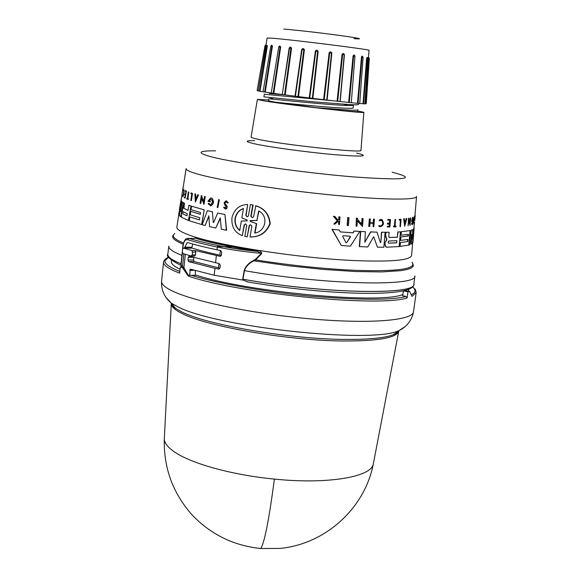<?xml version="1.0" encoding="UTF-8"?>
<svg xmlns="http://www.w3.org/2000/svg" width="578" height="578" viewBox="0 0 578 578"><rect width="100%" height="100%" fill="white"/><g stroke="black" fill="none" stroke-linecap="round" stroke-linejoin="round"><path stroke-width="0.87" d="M164.333 438.182L164.318 438.558C164.217 442.517 167.223 446.715 173.335 451.143C189.497 463.094 231.431 474.993 274.384 479.09C327.957 484.595 371.842 476.893 373.33 463.852L373.395 463.484M414.86 275.879C418.465 286.869 323.615 284.882 244.436 270.62L242.97 279.239L243.54 280.157L242.962 280.07L242.709 279.145L244.162 270.562C245.65 266.155 248.851 262.759 253.764 260.375L255.389 259.428L261.343 253.33L257.593 251.394C243.15 249.963 230.051 248.034 218.289 245.614C206.678 243.172 196.881 240.766 188.905 238.389L187.402 238.374C185.466 238.504 183.999 240.788 183.002 245.224L180.885 265.179L182.063 267.296L180.885 265.179M244.162 270.562L244.436 270.62C246.112 266.162 249.306 262.903 254.031 260.844L253.764 260.375M243.251 280.113L248.258 282.078M180.069 269.225C174.021 266.321 171.095 263.749 171.298 261.487L171.42 260.201M179.397 209.323L181.181 200.335L181.629 201.18L180.835 210.117M181.629 201.18L180.517 211.758L182.113 201.881L183.168 202.473L180.95 216.779L179.375 215.63L180.372 205.183L179.375 209.503M180.17 207.43L178.66 214.192M183.92 208.412L188.074 210.356L188.861 205.262L190.957 205.949L188.457 220.478L181.55 217.321L181.384 214.156L182.518 210.175L183.175 202.625L184.454 203.232L183.92 208.412L188.081 210.276M186.109 168.675L182.995 188.5M182.894 188.493L181.832 195.61M184.808 194.092L184.678 194.967L185.336 195.328L185.011 197.452L184.346 197.091L184.252 197.69L185.105 198.153L186.456 191.029L185.357 190.574L185.263 191.202L185.921 191.549L185.473 194.454L184.808 194.092L185.487 194.345M184.346 197.091L185.025 197.344M183.739 189.505L183.847 189.512C184.382 191.246 184.093 193.623 182.995 196.643L182.742 196.621C183.847 193.608 184.129 191.231 183.594 189.49L183.508 190.227C183.92 191.607 183.696 193.493 182.829 195.891L182.597 195.133L182.915 195.798M188.341 191.961L188.854 192.091L187.836 198.659L188.406 198.89L188.312 199.497L186.737 198.926L186.831 198.319L187.323 198.529L188.341 191.961L187.836 198.659M186.831 198.319L187.337 198.449M191.166 192.958L192.503 193.42L191.39 200.638L190.798 200.501L191.809 193.998L190.812 193.659L191.166 192.958M199.453 219.871L189.873 216.938L199.446 219.922L199.778 217.761L190.205 214.799L190.74 211.375L200.335 214.25M226.338 200.862L228.303 202.784L225.911 200.855L224.127 202.748L224.669 204.778L225.933 206.194L225.326 208.102L224.596 207.249M225.962 201.708L225.117 202.907L225.167 204.135L224.842 202.885L225.962 201.708L227.27 202.9L228.021 202.77M244.487 224.82L245.628 223.874L244.487 224.82L242.29 235.694C234.769 232.616 231.316 226.641 231.937 217.761C234.076 209.539 239.039 205.118 246.828 204.504L247.695 204.46L245.802 215.399L247.117 216.772M246.112 215.421L247.695 204.46M414.585 219.423L414.953 215.406L415.047 217.017M414.845 219.467L415.214 215.45M414.802 220.384L415.091 217.025M389.196 237.457L397.346 237.153L397.794 231.973L400.424 231.872L399.131 246.589L386.646 247.182L385.909 247.03L384.753 244.256L384.897 242.558L386.646 239.791L385.461 235.889L386.025 232.277L389.146 232.262L386.025 232.277M386.581 238.822L385.736 235.745M413.927 228.18L414.13 225.276M182.756 213.846L183.082 211.736L187.229 213.636L186.997 215.775L182.756 213.846L187.055 215.746M182.908 212.661L183.002 213.86M239.704 230.528C236.019 227.515 234.466 223.455 235.036 218.34C236.2 213.289 239.01 210.002 243.483 208.477L241.85 217.993L247.203 220.023L247.153 220.912L241.329 221.042L239.704 230.528M243.461 208.607C239.155 210.197 236.453 213.441 235.333 218.361C234.755 223.303 236.221 227.291 239.74 230.326M250.404 221.482L249.985 220.948L250.462 220.572L256.921 220.449L258.626 210.934C269.124 215.948 265.526 231.894 254.652 233.071L256.357 223.585L250.404 221.482L250.31 220.962M342.646 236.395L343.173 235.73L350.109 236.221L350.506 236.951L346.699 242.608L346.078 242.803L342.646 236.395M388.676 243.172L388.091 242.095L388.864 240.99L396.826 240.701L396.638 242.868L388.517 243.143M357.746 110.954L363.851 112.298C367.572 114.061 285.713 104.69 263.366 100.76L257.376 99.416L268.618 99.98M269.456 92.747L269.37 93.499L284.737 94.85M273.408 101.836L268.532 100.76L268.756 98.831L273.705 99.257C286.059 100.507 325.53 104.502 343.31 105.341C349.907 105.666 353.281 105.579 353.44 105.088L353.1 107.775C355.26 109.986 296.695 104.502 275.793 102.227L273.408 101.836M358.707 103.433L358.584 104.351C357.977 104.654 358.244 104.907 351.193 104.683L314.894 101.938L263.936 96.873L264.254 94.25L334.395 100.89M357.666 111.554C355.694 111.951 341.786 110.651 315.949 107.66L350.47 110.16C355.073 110.333 357.544 110.188 357.898 109.733L357.666 111.554M266.899 45.315L267.383 45.864L266.942 45.799L259.5 91.165L263.041 91.765M271.046 46.146L271.87 46.226L271.277 45.655L271.92 45.178L272.411 46.305L271.87 46.226L264.652 92.039L271.219 93M404.94 326.693L398.957 330.609C403.206 328.514 411.189 323.593 413.508 311.773L416.174 292.576L412.013 296.413L409.65 291.449L407.96 291.782L407.107 297.981L406.045 296.427C392.021 300.285 359.682 300.163 309.042 296.052C260.078 291.348 213.246 282.209 191.397 275.352M407.107 297.981C378.041 307.308 240.701 293.891 188.298 276.132L182.41 267.621L180.322 266.863L179.65 273.163L174.491 271.053C166.926 267.643 163.285 264.63 163.567 262.007L161.565 281.284C161.002 293.321 167.584 299.996 171.211 303.045L166.334 297.815M180.322 266.863L181.528 266.892M188.298 276.132L187.814 274.514M407.96 291.782L403.365 290.915L402.7 295.791L406.045 296.427M408.978 288.949L408.408 291.233M402.873 294.513C380.476 304.368 247.066 292.107 195.299 274.897M409.434 291.413L404.658 290.597L403.365 290.915M192.785 244.017L191.686 248.186M184.1 267.975L183.32 267.737L182.59 265.829L183.855 253.865M184.461 248.15L187.142 242.673L188.153 242.688L187.142 242.673M188.153 242.688C196.058 245.043 205.667 247.42 216.996 249.826L220.615 250.563L221.721 252.196L221.381 255.245L220.399 256.386L195.032 250.534L191.773 250.527L183.522 248.143L192.142 248.186L183.262 248.143L182.612 249.27L182.33 251.986L182.944 253.583L191.188 255.996L192.221 254.876L195.48 254.876L195.776 252.145L195.032 250.534M218.939 263.532L218.462 267.802L194.201 261.596L193.543 259.999L193.811 257.513M220.384 250.512L219.864 255.158L221.338 255.469M242.962 280.07L214.185 275.229L190.422 269.16M182.41 267.621L183.32 267.737M216.996 249.826L217.299 247.052C205.566 244.581 195.667 242.131 187.619 239.718C185.278 239.429 183.804 241.308 183.19 245.339L183.002 245.224M219.864 255.158C209.026 252.817 199.872 250.491 192.395 248.193M185.336 254.313L183.992 266.971L184.194 268.185L188.016 274.861L189.685 275.374L195.292 275.309L195.386 270.576M218.462 267.802L219.943 268.127M189.685 275.374L190.256 269.16M214.944 268.344L188.594 261.61L187.937 260.006L188.226 257.297L189.179 256.177L219.163 263.582L220.276 265.215L219.965 267.975L218.997 269.11L214.944 268.344L214.185 275.229M191.484 256.003L194.743 256.003L195.48 254.876M414.852 275.952L413.899 283.892C417.475 295.351 322.17 293.718 242.977 279.196L242.709 279.145M187.619 239.718L188.905 238.389L194.678 238.454M194.49 270.331L189.786 270.367M195.776 252.145L192.517 252.138L192.221 254.876M412.981 263.944L413.335 266.039L411.485 267.881L407.396 269.435L401.067 270.649L381.986 271.927L355.383 271.537L323.29 269.427L288.458 265.764L254.031 260.844L255.664 259.905L255.389 259.428M412.035 262.224C416.998 268.987 397.989 271.682 355.022 270.323C323.658 268.878 290.539 265.403 255.664 259.905L261.733 253.525L261.343 253.33C245.253 251.878 230.571 249.79 217.299 247.052L218.289 245.614M192.517 252.138L191.773 250.527M261.733 253.525C261.372 251.618 260.114 250.621 257.947 250.534L257.593 251.394C231.67 247.232 211.187 242.919 196.152 238.468L196.91 237.724C211.851 242.139 232.197 246.409 257.947 250.534M193.948 238.447L196.91 237.724M190.74 211.375L200.328 214.301L200.595 212.567L191 209.662L191.535 206.216L204.222 209.843L201.895 224.596L189.281 220.782L189.873 216.938M218.701 199.663L219.38 199.8L217.855 207.567L217.184 207.423L218.701 199.663M228.303 202.784L227.27 202.9M225.442 204.15L227.082 206.187L227.132 207.798L226.41 208.766L225.369 209.034L223.57 207.423L224.322 207.235M197.784 194.707L198.565 194.873L195.35 201.975L194.865 193.847L195.342 193.991L195.509 196.766L196.766 197.141L197.784 194.707L198.319 194.851L195.35 201.975M194.865 193.847L195.588 194.006L195.754 196.78L196.787 197.091M201.57 198.55L200.797 203.478L200.075 203.333L201.274 195.66L201.997 195.798L201.845 196.802L203.651 201.606M201.845 196.802L203.579 202.054L204.46 196.469L205.226 196.621L204.02 204.323L201.39 198.059L200.544 203.463M211.888 198.189L210.63 197.943L211.888 198.189C214.315 201.26 213.968 203.824 210.854 205.869L208.094 203.875L209.084 203.29L210.103 204.561M209.157 200.747L210.739 199.186L209.157 200.747L210.327 201.021L210.204 201.794L207.921 201.303L210.63 197.943M213.007 222.046L213.448 222.523L213.788 222.227L217.66 213.015L224.958 214.489L226.641 230.29L221.295 229.228L220.247 217.884L215.76 228.028L209.532 226.59L208.896 215.804L205.139 225.499L202.134 224.719L207.394 210.681L212.364 211.844L213.268 222.06L212.364 211.844M220.29 218.405L215.76 228.028M208.925 216.396L205.139 225.499M207.394 210.681L212.625 211.859M253.121 204.988L250.397 204.576L253.121 204.988L251.141 216.259L252.124 217.595M252.796 204.966L250.816 216.237L252.362 217.639L253.59 216.692L255.866 205.746C264.63 208.477 269.406 214.46 270.193 223.686C266.805 232.139 260.664 236.575 251.755 236.98L249.992 237.016L251.921 226.099L250.353 224.705L249.161 225.644L247.196 236.872L244.841 236.467L246.792 225.247L245.31 223.852M250.353 224.705L249.486 225.666L247.196 236.872M413.877 224.098L414.274 216.577M399.29 220.146L399.109 219.373L401.081 219.337L400.438 226.655L400.019 226.677L400.597 220.088L399.29 220.146L399.109 219.373M400.019 226.677L400.352 220.095M393.618 226.908L393.423 226.244L394.384 226.229L394.962 219.488L395.453 219.474L395.114 226.258L396.103 226.229L396.046 226.851L393.618 226.908L393.669 226.287L394.63 226.273L395.208 219.524L395.699 219.517M395.121 226.208L396.103 226.229M380.295 226.121C383.098 224.748 383.489 222.797 381.451 220.254L381.711 220.297C383.77 223.26 383.243 225.182 380.114 226.056L379.132 225.492L378.735 226.099L379.392 225.543M379.161 220.146L379.724 220.803L379.161 220.146L381.075 219.38M379.414 220.189L381.906 219.561C384.493 223.281 383.828 225.695 379.905 226.8L378.735 226.099M337.971 220.117L338.672 219.496L338.853 216.808L339.994 216.931L339.481 224.531L338.665 224.466L338.86 221.533L337.978 221.461L334.864 224.141L333.773 224.047L337.574 220.796L333.752 216.382L334.879 216.483L338.13 220.312L338.672 219.496M338.665 224.466L338.535 221.519M333.773 224.047L337.256 220.738L333.419 216.324L334.879 216.483M387.809 219.503L390.504 219.561L387.809 219.503L387.751 220.16L389.948 220.211L389.688 223.224L387.744 223.216L387.419 224.076L387.498 223.173L389.442 223.18L389.695 220.211M387.672 224.127L389.615 224.127L389.428 226.338L387.484 226.33L387.426 226.959L387.231 226.287L389.175 226.287L389.362 224.127M369.335 218.918L370.368 219.004L369.335 218.918L368.735 226.417L369.768 226.504L370.036 223.166L373.388 223.31L373.113 226.641L373.121 223.296M370.072 222.682L373.157 222.819L373.46 219.105L374.45 219.185L373.843 226.67L373.113 226.641M404.614 221.266L405.453 221.186L406.161 218.535L406.804 218.527L404.723 226.309L403.639 218.751L404.333 218.759L404.622 221.331L405.691 221.23L406.804 218.527M409.809 222.703L410.228 217.957L410.712 217.949L410.048 225.521L408.856 220.5L408.104 225.89L408.776 218.282L409.99 223.491L410.228 217.957M410.048 225.521L408.791 221.172M408.104 225.89L408.53 218.238L409.051 218.238M361.597 224.004L362.016 218.513L363.136 218.614L362.529 226.533L357.377 220.623L356.958 226.208L356.07 226.15L356.662 218.209L357.551 218.267L357.471 219.3L361.857 224.307L362.298 218.563L363.136 218.614M362.529 226.533L357.356 220.868M356.07 226.15L356.373 218.159L357.551 218.267M412.193 220.406L412.482 221.164L411.572 221.331L412.584 217.371L413.118 217.314L412.584 217.371M412.092 224.864L411.558 223.657L411.825 222.862L412.295 223.722L412.995 218.491L412.172 220.529L412.548 220.413M412.244 223.657L412.88 218.751M340.254 231.886L352.898 232.797L354.032 231.041L359.805 231.417L350.441 246.141L341.345 245.527L332.278 229.408L339.235 229.993L340.276 231.915L353.187 232.847L354.032 231.041M341.345 245.527L331.945 229.343L339.235 229.993M400.662 236.966L408.256 236.026L408.4 234.314L400.814 235.239L401.118 231.764L410.048 230.579L408.776 245.065L399.824 246.459L400.171 242.579L407.765 241.575L407.952 239.444L400.359 240.426L400.662 236.966L408.01 235.983L408.155 234.365M407.526 241.532L407.7 239.494M385.483 235.694L385.779 232.226M412.417 237.103L413.371 229.004L414.144 228.223L412.909 242.565L413.61 232.659L412.461 243.28L411.363 244.075L411.644 234.422L410.12 244.631L408.986 245.007L411.348 230.21L412.714 229.654L412.367 239.075L413.624 229.047L414.144 228.223M412.909 242.565L412.865 239.682M411.363 244.075L411.341 236.489M408.834 244.407L411.103 230.167L412.714 229.654M364.769 242.218L370.541 231.894L377.058 232.139L380.375 242.659L380.873 242.182L381.704 232.24L385.114 232.269L383.85 247.211L377.463 247.189L373.807 237.103L377.463 247.189M380.873 242.182L381.451 232.19L385.114 232.269M373.605 236.778L367.76 246.972L359.299 246.582L360.462 231.417L365.332 231.706L364.841 242.247L370.801 231.944L377.058 232.139M347.154 225.499L347.718 217.53L349.004 217.66L348.433 225.622L347.154 225.499M219.38 199.8L217.855 207.567M218.441 199.641L219.113 199.786M192.503 193.42L191.145 200.624M190.921 192.944L192.257 193.399M188.406 198.89L188.067 199.482M187.59 198.644L188.161 198.875M182.742 196.621L182.597 195.133M225.167 204.135L226.966 206.787L226.554 208.333L225.369 209.034M186.456 191.029L185.105 198.153M185.357 190.574L186.21 191.015M201.997 195.798L201.592 196.78M201.274 195.66L201.751 195.783M205.226 196.621L203.767 204.301M204.46 196.469L204.973 196.599M183.147 187.366L182.915 188.031M210.327 201.021L209.944 201.773M208.896 200.732L210.067 201M210.479 199.164C212.957 200.645 212.986 202.473 210.565 204.648L208.824 203.275M211.635 198.167C214.055 201.245 213.708 203.81 210.594 205.855M204.222 209.843L201.643 224.582M191.535 206.216L203.969 209.821M183.175 202.625L184.454 203.232M190.957 205.949L188.457 220.478M188.861 205.262L190.711 205.934M183.674 208.391L183.833 207.264M184.209 203.218L183.58 207.249M224.958 214.489L226.359 230.275M217.66 213.015L224.683 214.474M180.921 200.32L181.376 201.166M181.196 199.685L179.996 205.616M181.275 199.186L180.943 199.67M183.168 202.473L180.697 216.764M182.113 201.881L182.915 202.459M245.802 215.399L247.261 216.793L248.432 215.84L250.397 204.576M244.169 224.806L242.29 235.694M255.534 205.725C264.276 208.463 269.037 214.438 269.818 223.657C266.444 232.118 260.317 236.554 251.423 236.966L249.992 237.016M399.347 219.416L401.081 219.337M379.724 220.803L381.711 220.297M379.905 226.8L378.995 226.15M338.853 216.808L339.994 216.931M338.99 219.553L339.17 216.866M414.542 223.216L414.585 222.183M387.426 226.959L389.875 226.959L390.504 219.561M388.004 220.204L388.062 219.546M373.46 219.105L374.45 219.185M373.157 222.819L373.72 219.156M370.368 219.004L370.072 222.718L373.424 222.862M369.002 226.468L369.602 218.968M403.639 218.751L404.333 218.759M404.723 226.309L403.877 218.795M411.818 221.374L412.829 217.415M411.558 223.657L412.071 222.906M413.118 217.314L413.147 217.342C413.602 220.731 413.263 223.238 412.136 224.871L411.803 223.7M354.321 231.092L359.805 231.417M400.597 240.47L400.901 237.009M400.171 242.579L407.765 241.575M400.07 246.503L400.41 242.63M401.118 231.764L410.048 230.579M401.053 235.282L401.356 231.807M386.827 238.866L386.646 239.791M384.897 242.558L386.892 239.841M386.155 247.081L384.999 244.299L385.143 242.601M397.794 231.973L400.424 231.872M397.346 237.153L398.04 232.016M389.348 237.486L397.585 237.204M389.182 237.45L388.784 236.445L389.146 232.262M360.462 231.417L365.332 231.706M359.581 246.64L360.744 231.467M347.718 217.53L349.004 217.66M347.457 225.55L348.021 217.581M195.696 199.742L195.537 197.235L196.599 197.553L195.696 199.742M404.918 224.076L404.672 221.764L405.568 221.685L404.918 224.076M195.79 197.315L195.913 199.222M258.937 211.143L256.921 220.449M251.661 220.659L257.261 220.471M256.357 223.585L250.729 221.497M256.697 223.607L255.057 232.717M404.846 223.411L405.308 221.706M346.699 242.608L350.21 236.893L350.008 236.214M388.481 243.128L396.392 242.825L396.978 241.026M315.949 107.66L275.793 102.227M351.272 102.696L358.071 103.361L362.009 57.128L362.746 56.716L363.092 57.251L361.467 57.07L361.98 56.095L362.76 56.716M349.278 102.508L348.642 102.429L353.064 55.907L353.664 55.972L355 56.131L351.272 102.725L349.278 102.508L353.664 55.972L354.748 55.625L354.906 56.138M348.642 102.429L340.016 101.518M337.711 101.273L337.075 101.193L342.031 54.462C342.985 53.089 343.787 53.19 344.437 54.773L340.016 101.533L337.711 101.273L342.638 54.527L344.192 54.708M337.075 101.193L324.193 99.734L329.713 52.894L331.454 53.111L326.736 100.03M312.358 98.332L309.23 97.942L315.335 51.153C316.448 49.78 317.387 49.889 318.138 51.493L317.64 51.413L312.358 98.332L324.193 99.734M309.23 97.942L295.409 96.23L302.056 49.556L303.79 49.759L297.93 96.548M282.266 94.517L289.166 48.097C290.163 46.71 290.958 46.796 291.55 48.364L290.944 48.277L284.542 94.828L295.409 96.23L295.914 92.711M284.542 94.828L282.259 94.532L289.6 47.736L290.944 48.277L289.39 48.09L282.266 94.532M282.1 94.496L271.212 93.029L278.726 46.912L280.048 47.071L273.184 93.289M264.652 92.039L263.033 91.815L270.807 46.096L271.277 45.655M259.5 91.165L258.243 90.992L266.133 45.698L266.942 45.799L266.675 45.257L266.133 45.698M265.837 45.857L258.287 90.76M257.998 90.724L257.102 90.594L264.955 45.734L265.519 45.806L265.54 45.294L264.955 45.734M365.332 103.729L364.956 103.693L368.75 58.284L369.328 58.349L366.257 103.823L365.332 103.729L368.851 57.793L368.482 57.381M367.955 58.01L364.805 103.903L363.519 103.773L367.131 57.916L367.543 57.453L367.955 58.01L366.676 57.865L367.456 57.424M359.718 103.484L363.519 103.773M363.092 57.251L359.718 103.534L358.071 103.361M278.798 46.71L279.73 45.973L280.655 46.883L279.102 46.478L278.827 46.941M301.673 49.527C302.764 48.147 303.66 48.256 304.368 49.845L301.673 49.527L295.033 96.179M329.135 52.836C330.204 51.464 331.107 51.579 331.844 53.176L329.135 52.836L323.601 99.654M353.064 55.907L354.083 54.953L355 56.023M368.417 58.255L369.017 50.337C372.694 49.831 294.686 40.005 273.033 38.271L267.137 38.011L259.912 81.44M342.031 54.462L344.206 54.722L340.016 101.533M315.335 51.153L317.64 51.413L315.834 51.189L309.729 98.007M258.922 548.349L260.721 548.515C264.478 542.843 269.03 519.701 274.384 479.09M399.514 330.32L393.365 334.763L398.957 330.609C372.369 344.199 212.704 326.794 176.565 306.109L171.211 303.045L175.654 308.414L170.741 302.634M413.508 311.773C412.938 320.277 372.008 324.041 314.129 319.193C256.336 314.41 194.598 301.839 172.396 291.016C164.875 287.382 161.269 284.138 161.565 281.284M179.837 271.414C169.412 267.296 164.477 263.705 165.026 260.649L168.595 257.232M181.926 255.375L179.628 254.457C172.085 251.271 168.487 248.482 168.819 246.105M183.147 244.183C174.13 240.47 170.907 237.399 173.494 234.964M416.55 196.441C417.078 200.414 380.418 199.966 327.712 194.598C275.099 189.273 218 180.09 196.802 173.834C189.36 171.652 185.805 169.889 186.13 168.559M392.166 172.201C418.212 178.963 405.626 180.56 354.401 176.984C304.223 172.901 233.982 162.895 210.847 156.696C196.376 152.679 197.951 150.728 215.594 150.836M413.891 283.971L413.884 284.008C417.056 295.394 321.924 293.711 242.97 279.239M178.609 262.802C171.16 259.558 167.569 256.697 167.83 254.233L167.837 254.197M232.37 246.979L217.415 246.539L232.594 247.023M398.61 331.678C395.699 338.036 377.159 341.143 342.985 340.984C287.143 340.572 205.277 326.158 181.34 313.124C174.91 309.859 171.565 306.867 171.29 304.165M171.276 303.775L171.334 303.197M398.806 330.724L398.719 331.295M398.495 331.794C398.401 332.451 396.689 333.441 393.365 334.763C384.24 338.116 367.659 339.662 343.628 339.402C287.382 338.946 204.887 324.453 180.813 311.39L175.654 308.414C172.764 306.369 171.341 304.996 171.37 304.31M181.037 263.763L178.616 262.766C171.088 259.479 167.497 256.603 167.844 254.118L168.812 246.177M183.19 245.339L182.858 248.489M182.395 252.853L181.073 265.302L182.59 265.829M412.685 242.522L411.615 255.317C410.698 260.266 391.761 262.022 354.798 260.577C297.309 258.178 212.364 244.66 187.424 234.386C179.946 231.482 176.427 228.989 176.875 226.916L178.891 214.207M174.823 233.519C171.24 235.947 174.108 239.111 183.428 243.006M356.648 153.033C370.44 156.436 362.803 156.956 333.737 154.601C305.841 152.108 267.455 146.812 253.525 143.582C244.718 141.48 245.094 140.512 254.652 140.692M363.851 112.32L360.961 150.316C364.718 153.575 280.048 144.486 257.188 139.096C253.027 138.164 250.996 137.477 251.112 137.022L257.369 99.43M267.383 45.864L259.984 91.23M184.223 268.228L183.082 268.228M412.432 286.739C416.247 290.091 415.871 292.75 411.312 294.708M404.658 290.597L409.419 291.413M184.563 247.182L191.78 247.225M192.633 269.803L189.844 269.825M215.558 262.824L216.353 255.635M220.406 256.386L219.965 256.386M188.594 261.61L194.201 261.596M219.019 269.102L218.549 269.11M193.03 257.289L188.226 257.297M187.937 260.006L193.543 259.999M272.411 46.305L265.23 92.112M280.641 47.158L273.813 93.361M291.55 48.364L285.178 94.9M304.368 49.845L298.53 96.62M318.138 51.493L312.871 98.383M331.844 53.176L327.119 100.066M344.437 54.773L340.204 101.533M357.486 103.296L361.467 57.07M363.027 103.722L366.676 57.865M353.924 38.618C361.264 39.261 365.282 38.972 339.813 35.46C312.857 31.826 288.198 29.326 283.74 29.088M171.261 304.107L164.318 438.558C163.458 467.732 172.844 493.323 192.467 515.33C211.136 534.65 233.88 545.711 260.721 548.515L279.998 548.421C325.667 544.086 364.87 508.12 373.33 463.852L398.661 331.62M163.625 261.617L165.185 259.132L168.523 257.116M413.891 283.95L413.884 284.008C414.744 298.306 325.154 295.112 247.124 281.862M180.878 265.295L179.31 264.623C169.773 259.5 165.951 256.032 167.83 254.233L167.837 254.176M181.839 195.61L181.095 200.328M416.174 292.576L415.416 289.592L412.519 286.645M416.536 196.563L414.961 215.406M414.31 223.18L413.891 228.18M273.596 99.243L269.558 97.415M343.31 105.341L347.689 104.517M265.967 45.077L265.555 45.301M344.098 54.339L344.206 54.722M295.409 96.23L295.907 92.755M368.851 57.793L369.328 58.349"/></g></svg>
